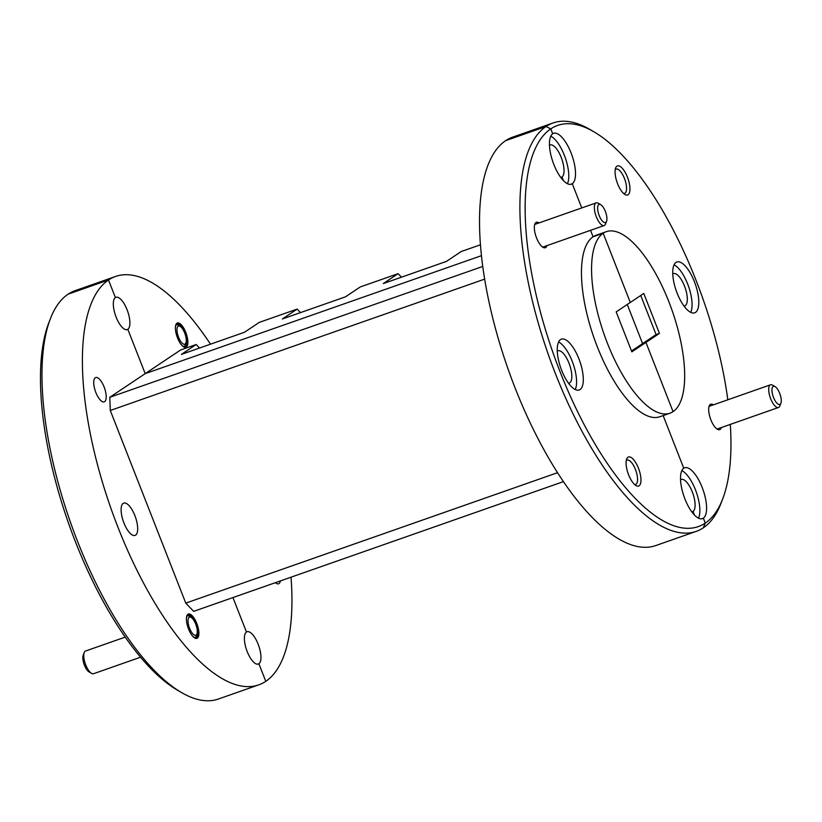 <?xml version="1.0" encoding="UTF-8"?>
<svg xmlns="http://www.w3.org/2000/svg" width="822" height="822" viewBox="0 0 822 822"><rect width="100%" height="100%" fill="white"/><g stroke="black" fill="none" stroke-linecap="round" stroke-linejoin="round"><path stroke-width="1.23" d="M188.053 619.767A9.617 3.607 70.7 0 0 191.362 631.871A9.617 3.607 70.7 0 0 196.941 634.009A9.617 3.607 70.7 0 0 197.249 632.621A9.617 3.607 70.7 0 0 191.115 617.414A9.617 3.607 70.7 0 0 188.053 619.767M91.499 673.331L89.012 671.872A9.617 3.607 -109.3 0 1 82.878 656.665A9.617 3.607 -109.3 0 1 83.186 655.268L84.224 652.576A12.022 4.5 70.7 0 0 83.834 654.322A12.022 4.5 70.7 0 0 91.499 673.331A12.022 4.5 70.7 0 0 93.564 673.701L140.603 657.189M125.242 637.101L85.601 651.014A12.022 4.5 70.7 0 0 84.224 652.576M180.337 326.498A9.617 3.607 70.7 0 0 180.1 326.355A9.617 3.607 70.7 0 0 177.192 332.324A9.617 3.607 70.7 0 0 182.936 343.771A9.617 3.607 70.7 0 0 185.916 342.949A9.617 3.607 70.7 0 0 185.114 334.184A9.617 3.607 70.7 0 0 180.337 326.498M600.964 204.842A9.617 3.607 70.7 0 0 600.728 204.688A9.617 3.607 70.7 0 0 597.83 210.658A9.617 3.607 70.7 0 0 603.564 222.104A9.617 3.607 70.7 0 0 606.554 221.293A9.617 3.607 70.7 0 0 605.752 212.518A9.617 3.607 70.7 0 0 600.964 204.842M606.554 221.293L605.526 223.985A12.022 4.5 -109.3 0 1 604.139 225.557A12.022 4.5 -109.3 0 1 601.786 225.002A12.022 4.5 -109.3 0 1 595.107 213.021A12.022 4.5 -109.3 0 1 596.186 202.87A12.022 4.5 -109.3 0 1 598.241 203.229L600.728 204.688M775.31 386.772A9.617 3.607 70.7 0 0 775.074 386.617A9.617 3.607 70.7 0 0 772.177 392.597A9.617 3.607 70.7 0 0 777.91 404.034A9.617 3.607 70.7 0 0 780.9 403.222A9.617 3.607 70.7 0 0 780.099 394.457A9.617 3.607 70.7 0 0 775.31 386.772M780.9 403.222L779.873 405.914A12.022 4.5 -109.3 0 1 778.485 407.486A12.022 4.5 -109.3 0 1 776.132 406.931A12.022 4.5 -109.3 0 1 769.454 394.95A12.022 4.5 -109.3 0 1 770.533 384.799A12.022 4.5 -109.3 0 1 772.588 385.169L775.074 386.617M539.006 222.926A13.46 5.045 70.7 0 0 535.954 222.536A13.46 5.045 70.7 0 0 534.845 224.077A13.46 5.045 70.7 0 0 536.088 236.695A13.46 5.045 70.7 0 0 543.003 247.319A13.46 5.045 70.7 0 0 545.736 247.504A13.46 5.045 70.7 0 0 546.969 245.614M187.971 614.24A12.885 4.829 70.7 0 0 186.43 618.267A12.885 4.829 70.7 0 0 192.738 636.269A12.885 4.829 70.7 0 0 197.331 638.139A12.885 4.829 70.7 0 0 196.777 623.436A12.885 4.829 70.7 0 0 187.971 614.24M192.451 635.93A11.827 4.429 70.7 0 0 196.006 637.553A11.827 4.429 70.7 0 0 196.396 637.358A11.827 4.429 70.7 0 0 196.088 624.391A11.827 4.429 70.7 0 0 188.176 615.226A11.827 4.429 70.7 0 0 187.796 615.421A11.827 4.429 70.7 0 0 186.409 618.709M627.936 457.248A15.392 5.764 70.7 0 0 626.672 459.005A15.392 5.764 70.7 0 0 628.09 473.421A15.392 5.764 70.7 0 0 635.992 485.566A15.392 5.764 70.7 0 0 639.126 485.781A15.392 5.764 70.7 0 0 638.458 468.221A15.392 5.764 70.7 0 0 627.936 457.248M634.594 484.518A12.885 4.829 70.7 0 0 635.612 484.446A12.885 4.829 70.7 0 0 636.023 484.23A12.885 4.829 70.7 0 0 635.683 470.102A12.885 4.829 70.7 0 0 627.073 460.125A12.885 4.829 70.7 0 0 626.662 460.33A12.885 4.829 70.7 0 0 626.241 460.7M560.491 339.599A26.931 10.09 70.7 0 0 561.19 369.129A26.931 10.09 70.7 0 0 579.191 389.977A26.931 10.09 70.7 0 0 580.065 389.546A26.931 10.09 70.7 0 0 579.356 360.015A26.931 10.09 70.7 0 0 561.364 339.157A26.931 10.09 70.7 0 0 560.491 339.599M104.651 401.65A12.885 4.829 -109.3 0 1 104.23 401.855A12.885 4.829 -109.3 0 1 95.619 391.878A12.885 4.829 -109.3 0 1 95.28 377.75A12.885 4.829 -109.3 0 1 95.701 377.534A12.885 4.829 -109.3 0 1 104.312 387.522A12.885 4.829 -109.3 0 1 104.651 401.65M135.62 535.122A17.118 6.412 -109.3 0 1 135.065 535.399A17.118 6.412 -109.3 0 1 123.619 522.145A17.118 6.412 -109.3 0 1 123.177 503.372A17.118 6.412 -109.3 0 1 123.732 503.095A17.118 6.412 -109.3 0 1 135.168 516.35A17.118 6.412 -109.3 0 1 135.62 535.122M557.265 351.097A17.118 6.412 -109.3 0 1 557.326 351.056A17.118 6.412 -109.3 0 1 557.871 350.778A17.118 6.412 -109.3 0 1 569.317 364.033A17.118 6.412 -109.3 0 1 569.769 382.805A17.118 6.412 -109.3 0 1 569.214 383.083A17.118 6.412 -109.3 0 1 568.526 383.216M659.439 333.413L645.948 342.425L673.064 411.637L645.948 342.425L642.578 343.606L627.258 304.489L642.578 343.606L656.069 334.595L659.439 333.413L643.78 293.454L616.181 311.887L631.841 351.847L645.948 342.425L642.578 343.606L631.512 351.004M549.466 145.289A17.118 6.412 -109.3 0 1 549.528 145.247A17.118 6.412 -109.3 0 1 550.082 144.97A17.118 6.412 -109.3 0 1 561.529 158.225A17.118 6.412 -109.3 0 1 561.971 176.997L563.368 180.563L561.971 176.997L560.809 177.408L561.971 176.997A17.118 6.412 -109.3 0 1 561.416 177.275A17.118 6.412 -109.3 0 1 560.738 177.408M680.544 479.74A17.118 6.412 -109.3 0 1 680.606 479.699A17.118 6.412 -109.3 0 1 681.161 479.421A17.118 6.412 -109.3 0 1 692.597 492.676A17.118 6.412 -109.3 0 1 693.049 511.448L694.446 515.014L693.049 511.448L691.888 511.859L693.049 511.448A17.118 6.412 -109.3 0 1 692.494 511.726A17.118 6.412 -109.3 0 1 691.816 511.859M727.819 399.78A212.538 79.652 70.7 0 0 594.039 131.88A212.538 79.652 70.7 0 0 550.771 128.879L546.014 126.496L550.771 128.879L552.703 133.791A26.931 10.09 70.7 0 0 553.401 163.321A26.931 10.09 70.7 0 0 571.403 184.169A26.931 10.09 70.7 0 0 572.266 183.727L581.75 207.925L572.266 183.727A26.931 10.09 70.7 0 0 571.567 154.207A26.931 10.09 70.7 0 0 553.566 133.349A26.931 10.09 70.7 0 0 552.703 133.791L550.771 128.879A212.538 79.652 70.7 0 0 559.957 371.462A212.538 79.652 70.7 0 0 705.266 523.09L703.293 527.837A216.392 81.09 -109.3 0 1 696.296 531.351A216.392 81.09 -109.3 0 1 551.665 363.786A216.392 81.09 -109.3 0 1 546.014 126.496L505.622 140.665A216.392 81.09 70.7 0 0 511.284 377.945A216.392 81.09 70.7 0 0 655.905 545.52L696.296 531.351M703.344 518.189L705.266 523.09L703.344 518.189A26.931 10.09 70.7 0 0 702.635 488.658A26.931 10.09 70.7 0 0 684.644 467.8A26.931 10.09 70.7 0 0 683.77 468.242A26.931 10.09 70.7 0 0 684.469 497.772A26.931 10.09 70.7 0 0 702.471 518.62A26.931 10.09 70.7 0 0 703.344 518.189L701.515 518.826L703.344 518.189M663.138 415.583L683.77 468.242L663.138 415.583M669.951 413.199L659.861 416.733A96.174 36.034 -109.3 0 1 595.58 342.26A96.174 36.034 -109.3 0 1 593.063 236.798L603.163 233.253A96.174 36.034 -109.3 0 1 606.276 231.691A96.174 36.034 -109.3 0 1 670.557 306.174A96.174 36.034 -109.3 0 1 673.064 411.637A96.174 36.034 -109.3 0 1 669.951 413.199A96.174 36.034 -109.3 0 1 605.68 338.715A96.174 36.034 -109.3 0 1 603.163 233.253L630.289 302.465L603.163 233.253L593.063 236.798L590.535 230.335L593.063 236.798A96.174 36.034 -109.3 0 1 596.186 235.236L606.276 231.691M291.019 577.198A216.392 81.09 -109.3 0 1 265.783 681.335L258.899 663.765L257.738 664.176L258.899 663.765A17.118 6.412 -109.3 0 1 258.344 664.042A17.118 6.412 -109.3 0 1 246.898 650.788A17.118 6.412 -109.3 0 1 246.456 632.015A17.118 6.412 -109.3 0 1 247.011 631.738A17.118 6.412 -109.3 0 1 258.447 644.993A17.118 6.412 -109.3 0 1 258.899 663.765L265.783 681.335A216.392 81.09 -109.3 0 1 258.776 684.849A216.392 81.09 -109.3 0 1 114.155 517.274A216.392 81.09 -109.3 0 1 108.494 279.994L68.113 294.163A216.392 81.09 70.7 0 0 50.306 318.915A216.392 81.09 70.7 0 0 70.24 521.672A216.392 81.09 70.7 0 0 181.354 692.453A216.392 81.09 70.7 0 0 218.395 699.019L258.776 684.849M480.387 244.802L461.214 251.532L446.428 261.406L383.329 283.549L398.115 273.664L360.252 286.95L345.466 296.834L282.367 318.967L297.143 309.093L259.279 322.378L244.504 332.252L181.395 354.395L196.181 344.51L180.614 349.977L145.196 373.64L127.831 329.314L126.67 329.714L127.831 329.314A17.118 6.412 -109.3 0 1 127.276 329.591A17.118 6.412 -109.3 0 1 115.83 316.336A17.118 6.412 -109.3 0 1 115.388 297.564A17.118 6.412 -109.3 0 1 115.943 297.287A17.118 6.412 -109.3 0 1 127.379 310.541A17.118 6.412 -109.3 0 1 127.831 329.314L145.196 373.64L481.394 255.683L145.196 373.64L109.778 397.303L482.699 266.472M115.501 276.48L75.121 290.649A216.392 81.09 70.7 0 0 68.113 294.163L108.494 279.994L115.388 297.564L108.494 279.994A216.392 81.09 -109.3 0 1 115.501 276.48A216.392 81.09 -109.3 0 1 210.494 344.182M232.955 597.573L246.456 632.015L232.955 597.573M570.447 184.375L572.266 183.727L570.447 184.375M563.471 481.61L193.663 611.352L185.772 603.122L110.282 410.476L109.778 397.303M185.772 603.122L557.583 472.681M484.61 279.141L110.282 410.476M181.354 692.453L177.367 690.12A212.538 79.652 -109.3 0 1 68.236 522.381A212.538 79.652 -109.3 0 1 48.652 323.221L50.306 318.915M575.246 389.515A26.931 10.09 70.7 0 0 573.068 363.591A26.931 10.09 70.7 0 0 558.57 341.983M713.362 404.856A13.46 5.045 70.7 0 0 710.3 404.465A13.46 5.045 70.7 0 0 709.191 406.006A13.46 5.045 70.7 0 0 710.434 418.624A13.46 5.045 70.7 0 0 717.349 429.248A13.46 5.045 70.7 0 0 720.082 429.444A13.46 5.045 70.7 0 0 721.315 427.543M176.946 323.18A12.885 4.829 70.7 0 0 175.415 327.207A12.885 4.829 70.7 0 0 181.724 345.209A12.885 4.829 70.7 0 0 186.317 347.09A12.885 4.829 70.7 0 0 185.762 332.376A12.885 4.829 70.7 0 0 176.946 323.18M181.436 344.87A11.827 4.429 70.7 0 0 184.991 346.494A11.827 4.429 70.7 0 0 185.371 346.298A11.827 4.429 70.7 0 0 185.063 333.331A11.827 4.429 70.7 0 0 177.162 324.166A11.827 4.429 70.7 0 0 176.781 324.361A11.827 4.429 70.7 0 0 175.394 327.649M616.921 166.188A15.392 5.764 70.7 0 0 615.657 167.945A15.392 5.764 70.7 0 0 617.075 182.371A15.392 5.764 70.7 0 0 624.977 194.506A15.392 5.764 70.7 0 0 628.1 194.732A15.392 5.764 70.7 0 0 627.443 177.162A15.392 5.764 70.7 0 0 616.921 166.188M623.579 193.458A12.885 4.829 70.7 0 0 624.586 193.386A12.885 4.829 70.7 0 0 625.008 193.18A12.885 4.829 70.7 0 0 624.669 179.042A12.885 4.829 70.7 0 0 616.058 169.065A12.885 4.829 70.7 0 0 615.637 169.27A12.885 4.829 70.7 0 0 615.216 169.64M675.982 262.434A26.931 10.09 70.7 0 0 676.681 291.964A26.931 10.09 70.7 0 0 694.682 312.812A26.931 10.09 70.7 0 0 695.556 312.381A26.931 10.09 70.7 0 0 694.847 282.85A26.931 10.09 70.7 0 0 676.855 261.992A26.931 10.09 70.7 0 0 675.982 262.434M280.384 580.928A12.885 4.829 -109.3 0 1 278.997 583.579A12.885 4.829 -109.3 0 1 278.576 583.795A12.885 4.829 -109.3 0 1 275.391 582.685M672.756 273.932A17.118 6.412 -109.3 0 1 672.817 273.89A17.118 6.412 -109.3 0 1 673.372 273.613A17.118 6.412 -109.3 0 1 684.808 286.868A17.118 6.412 -109.3 0 1 685.26 305.64A17.118 6.412 -109.3 0 1 684.705 305.918A17.118 6.412 -109.3 0 1 684.017 306.051M656.069 334.595L640.739 295.478M553.021 122.981L512.63 137.151A216.392 81.09 70.7 0 0 505.622 140.665L546.014 126.496A216.392 81.09 -109.3 0 1 553.021 122.981A216.392 81.09 -109.3 0 1 590.052 129.547L594.039 131.88M722.754 498.779L721.11 503.085A216.392 81.09 -109.3 0 1 703.293 527.837L705.266 523.09A212.538 79.652 70.7 0 0 722.754 498.779A212.538 79.652 70.7 0 0 730.306 424.388M401.475 277.178L398.115 273.664M300.513 312.607L297.143 309.093M199.541 348.025L196.181 344.51M690.737 312.36A26.931 10.09 70.7 0 0 688.559 286.426A26.931 10.09 70.7 0 0 674.061 264.818M698.525 518.168A26.931 10.09 70.7 0 0 696.347 492.234A26.931 10.09 70.7 0 0 681.849 470.626M567.457 183.707A26.931 10.09 70.7 0 0 565.279 157.783A26.931 10.09 70.7 0 0 550.781 136.175M196.941 634.009L195.903 636.701M191.115 617.414L188.628 615.955M180.1 326.355L177.603 324.896M185.916 342.949L184.888 345.641M535.245 224.252L596.186 202.87M542.684 247.114L604.139 225.557M709.592 406.181L770.533 384.799M717.031 429.053L778.485 407.486"/></g></svg>
